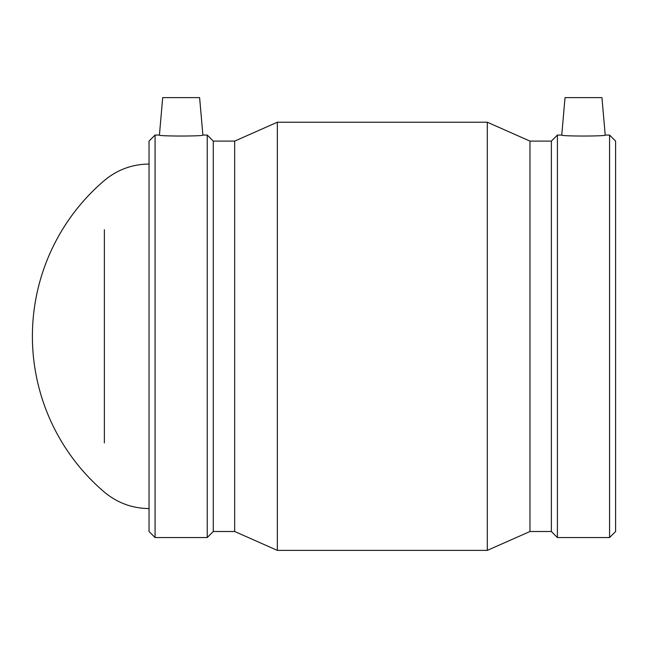 <?xml version="1.0" encoding="UTF-8"?>
<svg xmlns="http://www.w3.org/2000/svg" width="648" height="648" viewBox="0 0 648 648"><rect width="100%" height="100%" fill="white"/><g stroke="black" fill="none" stroke-linecap="round" stroke-linejoin="round"><path stroke-width="0.97" d="M202.889 135.059L199.608 97.613L162.697 97.613L159.424 135.059C158.039 136.355 204.266 136.355 202.889 135.059L207.23 135.059L207.23 537.548L155.075 537.548L155.075 135.059L159.424 135.059M561.751 135.059L565.032 97.613L601.943 97.613L605.216 135.059C606.601 136.355 560.374 136.355 561.751 135.059L557.41 135.059L557.41 537.548L609.566 537.548L609.566 135.059L605.216 135.059M155.075 135.059L149.04 141.102L149.04 531.506L155.075 537.548M207.23 537.548L213.265 531.506L213.265 141.102L207.23 135.059M213.265 141.102L234.673 141.102L234.673 531.506L277.344 550.387L487.296 550.387L487.296 122.221L277.344 122.221L277.344 550.387M234.673 141.102L277.344 122.221M487.296 550.387L529.967 531.506L529.967 141.102L487.296 122.221M529.967 141.102L551.375 141.102L551.375 531.506L557.41 537.548M551.375 141.102L557.41 135.059M609.566 537.548L615.6 531.506L615.6 141.102L609.566 135.059M104.368 229.708L104.368 442.9M149.04 508.559C132.2 508.372 117.312 502.897 104.368 492.115A204.647 204.647 0 0 1 104.368 180.492C117.312 169.711 132.2 164.236 149.04 164.049M213.265 531.506L234.673 531.506M529.967 531.506L551.375 531.506"/></g></svg>
